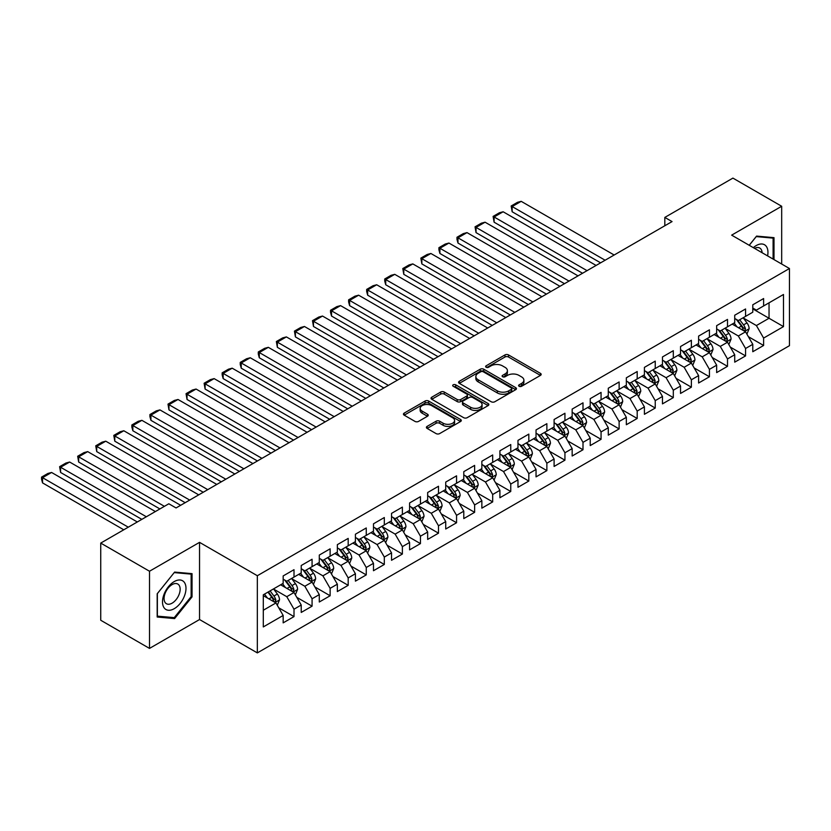 <?xml version="1.0" encoding="UTF-8"?>
<svg xmlns="http://www.w3.org/2000/svg" width="831" height="831" viewBox="0 0 831 831"><rect width="100%" height="100%" fill="white"/><g stroke="black" fill="none" stroke-linecap="round" stroke-linejoin="round"><path stroke-width="1.25" d="M519.115 386.28A1.755 1.018 0 0 0 521.588 386.28L540.43 375.404A2.503 1.444 0 0 0 541.168 374.376A2.503 1.444 0 0 0 540.43 373.358L508.52 354.93A2.503 1.444 0 0 0 504.968 354.93L486.135 365.806A1.755 1.018 0 0 0 485.616 366.523A1.755 1.018 0 0 0 486.135 367.24A1.755 1.018 0 0 0 488.618 367.24L491.059 365.837A8.019 4.633 0 0 1 502.402 365.837L505.061 367.364A8.019 4.633 0 0 1 507.409 370.647A8.019 4.633 0 0 1 505.061 373.919L502.62 375.332A1.755 1.018 0 0 0 502.111 376.038A1.755 1.018 0 0 0 502.62 376.755A1.755 1.018 0 0 0 505.103 376.755L507.544 375.352A8.019 4.633 0 0 1 518.887 375.352L521.546 376.89A8.019 4.633 0 0 1 523.894 380.162A8.019 4.633 0 0 1 521.546 383.434L519.115 384.846A1.755 1.018 0 0 0 518.596 385.563A1.755 1.018 0 0 0 519.115 386.28L519.115 384.846M427.144 426.376A2.503 1.444 0 0 0 426.407 427.404A2.503 1.444 0 0 0 427.144 428.422L436.088 433.595A2.503 1.444 0 0 0 439.641 433.595L460.561 421.514A2.503 1.444 0 0 0 461.298 420.496A2.503 1.444 0 0 0 460.561 419.468L428.651 401.041A2.503 1.444 0 0 0 425.098 401.041L404.178 413.121A2.503 1.444 0 0 0 403.45 414.15A2.503 1.444 0 0 0 404.178 415.168L414.991 421.41A2.503 1.444 0 0 0 418.544 421.41L427.498 416.248A2.503 1.444 0 0 0 428.225 415.22A2.503 1.444 0 0 0 427.498 414.202L422.127 411.106A6.71 3.875 0 0 1 420.164 408.364A6.71 3.875 0 0 1 424.309 404.79A6.71 3.875 0 0 1 431.621 405.621L452.625 417.754A6.71 3.875 0 0 1 454.588 420.496A6.71 3.875 0 0 1 450.454 424.07A6.71 3.875 0 0 1 443.141 423.228L439.641 421.213A2.503 1.444 0 0 0 436.088 421.213L427.144 426.376L427.144 428.422M149.507 571.24L149.507 648.409L199.544 619.531L199.544 542.352L149.507 571.24L100.738 543.09L168.838 503.773L176.058 507.949L672.05 221.586L664.821 217.421L664.821 225.762M199.544 542.352L257.34 575.727L789.45 268.517L789.45 345.686L257.34 652.896L257.34 575.727M781.68 264.029L781.68 206.265L731.654 235.142L789.45 268.517M781.68 206.265L732.911 178.104L664.821 217.421M491.235 401.757A2.503 1.444 0 0 0 494.777 401.757L515.698 389.687A2.503 1.444 0 0 0 516.435 388.659A2.503 1.444 0 0 0 515.698 387.63L483.787 369.213A2.503 1.444 0 0 0 480.235 369.213L459.314 381.294A2.503 1.444 0 0 0 458.587 382.312A2.503 1.444 0 0 0 459.314 383.34L491.235 401.757M453.903 386.654A1.755 1.018 0 0 1 455.679 386.903L455.679 384.815L488.129 403.554A2.503 1.444 0 0 1 488.867 404.572A2.503 1.444 0 0 1 488.129 405.601L467.209 417.681A2.503 1.444 0 0 1 463.667 417.681L431.746 399.254L431.746 397.208A2.503 1.444 0 0 0 431.019 398.226A2.503 1.444 0 0 0 431.746 399.254M431.746 397.208L440.7 392.035A2.503 1.444 0 0 1 444.253 392.035L457.195 399.514A2.503 1.444 0 0 0 460.738 399.514L466.679 396.075A2.503 1.444 0 0 0 467.406 395.057A2.503 1.444 0 0 0 466.679 394.029L453.207 386.249A1.755 1.018 0 0 1 452.687 385.532A1.755 1.018 0 0 1 453.768 384.597A1.755 1.018 0 0 1 455.679 384.815M752.782 308.872L769.039 318.263L769.039 302.827L783.488 294.486L763.616 305.953L763.616 298.547L752.782 304.8L752.782 312.207L745.563 316.382L745.563 308.976L734.718 315.229L734.718 322.636L727.499 326.812L727.499 319.405L716.654 325.659L716.654 333.065L709.435 337.241L709.435 329.834L698.601 336.088L698.601 343.494L691.371 347.67L691.371 340.263L680.537 346.517L680.537 353.923L673.307 358.088L673.307 350.692L662.473 356.946L662.473 364.352L655.244 368.517L655.244 361.121L644.409 367.375L644.409 374.781L637.19 378.946L637.19 371.54L626.345 377.804L626.345 385.21L619.126 389.375L619.126 381.969L608.282 388.233L608.282 395.639L601.062 399.804L601.062 392.398L590.228 398.662L590.228 406.058L582.998 410.234L582.998 402.827L572.164 409.091L572.164 416.487L564.935 420.663L564.935 413.256L554.1 419.51L554.1 426.916L546.871 431.092L546.871 423.685L536.037 429.939L536.037 437.345L528.817 441.521L528.817 434.114L517.973 440.368L517.973 447.774L510.753 451.95L510.753 444.543L499.909 450.797L499.909 458.203L492.69 462.379L492.69 454.973L481.855 461.226L481.855 468.632L474.626 472.797L474.626 465.402L463.791 471.655L463.791 479.061L456.562 483.227L456.562 475.831L445.728 482.084L445.728 489.49L438.498 493.656L438.498 486.249L427.664 492.513L427.664 499.919L420.444 504.085L420.444 496.678L409.6 502.942L409.6 510.348L402.381 514.514L402.381 507.107L391.536 513.371L391.536 520.767L384.317 524.943L384.317 517.536L373.483 523.8L373.483 531.196L366.253 535.372L366.253 527.965L355.419 534.219L355.419 541.625L348.189 545.801L348.189 538.395L337.355 544.648L337.355 552.054L330.125 556.23L330.125 548.824L319.291 555.077L319.291 562.483L312.072 566.659L312.072 559.253L301.227 565.506L301.227 572.912L294.008 577.088L294.008 569.682L283.163 575.935L283.163 583.341L263.302 594.809L263.302 626.927L283.163 615.459L275.944 602.942L263.302 595.65M783.488 294.486L783.488 326.604L763.616 338.072L756.397 325.555L743.298 317.993M748.357 336.659L763.616 345.478L763.616 338.072M763.616 345.478L752.782 351.731L752.782 344.325L745.563 348.501L738.333 335.984L725.234 328.422M730.293 347.088L745.563 355.907L745.563 348.501M745.563 355.907L734.718 362.16L734.718 354.754L727.499 358.93L720.269 346.413L707.181 338.851M712.229 357.517L727.499 366.336L727.499 358.93M727.499 366.336L716.654 372.589L716.654 365.183L709.435 369.359L702.205 356.842L689.117 349.28M694.176 367.946L709.435 376.765L709.435 369.359M709.435 376.765L698.601 383.018L698.601 375.612L691.371 379.788L684.152 367.271L671.053 359.709M676.112 378.375L691.371 387.184L691.371 379.788M691.371 387.184L680.537 393.447L680.537 386.041L673.307 390.217L666.088 377.7L652.989 370.138M658.048 388.804L673.307 397.613L673.307 390.217M673.307 397.613L662.473 403.876L662.473 396.47L655.244 400.635L648.024 388.129L634.926 380.567M639.984 399.233L655.244 408.042L655.244 400.635M655.244 408.042L644.409 414.305L644.409 406.899L637.19 411.065L629.96 398.558L616.862 390.996M621.92 409.662L637.19 418.471L637.19 411.065M637.19 418.471L626.345 424.724L626.345 417.328L619.126 421.494L611.896 408.987L598.808 401.425M603.857 420.091L619.126 428.9L619.126 421.494M619.126 428.9L608.282 435.153L608.282 427.757L601.062 431.923L593.833 419.406L580.744 411.854M585.803 430.52L601.062 439.329L601.062 431.923M601.062 439.329L590.228 445.582L590.228 438.186L582.998 442.352L575.779 429.835L562.68 422.283M567.739 440.949L582.998 449.758L582.998 442.352M582.998 449.758L572.164 456.011L572.164 448.605L564.935 452.781L557.715 440.264L544.617 432.702M549.675 451.368L564.935 460.187L564.935 452.781M564.935 460.187L554.1 466.44L554.1 459.034L546.871 463.21L539.651 450.693L526.553 443.131M531.611 461.797L546.871 470.616L546.871 463.21M546.871 470.616L536.037 476.869L536.037 469.463L528.817 473.639L521.588 461.122L508.489 453.56M513.548 472.226L528.817 481.045L528.817 473.639M528.817 481.045L517.973 487.298L517.973 479.892L510.753 484.068L503.524 471.551L490.435 463.989M495.484 482.655L510.753 491.474L510.753 484.068M510.753 491.474L499.909 497.727L499.909 490.321L492.69 494.497L485.46 481.98L472.372 474.418M477.43 493.084L492.69 501.893L492.69 494.497M492.69 501.893L481.855 508.156L481.855 500.75L474.626 504.926L467.406 492.409L454.308 484.847M459.366 503.513L474.626 512.322L474.626 504.926M474.626 512.322L463.791 518.586L463.791 511.179L456.562 515.345L449.342 502.838L436.244 495.276M441.303 513.942L456.562 522.751L456.562 515.345M456.562 522.751L445.728 529.015L445.728 521.608L438.498 525.774L431.279 513.267L418.18 505.705M423.239 524.371L438.498 533.18L438.498 525.774M438.498 533.18L427.664 539.433L427.664 532.037L420.444 536.203L413.215 523.696L400.116 516.134M405.175 534.8L420.444 543.609L420.444 536.203M420.444 543.609L409.6 549.862L409.6 542.466L402.381 546.632L395.151 534.115L382.063 526.563M387.111 545.229L402.381 554.038L402.381 546.632M402.381 554.038L391.536 560.291L391.536 552.895L384.317 557.061L377.087 544.544L363.999 536.992M369.057 555.659L384.317 564.467L384.317 557.061M384.317 564.467L373.483 570.72L373.483 563.314L366.253 567.49L359.034 554.973L345.935 547.411M350.994 566.077L366.253 574.896L366.253 567.49M366.253 574.896L355.419 581.149L355.419 573.743L348.189 577.919L340.97 565.402L327.871 557.84M332.93 576.506L348.189 585.325L348.189 577.919M348.189 585.325L337.355 591.579L337.355 584.172L330.125 588.348L322.906 575.831L309.807 568.269M314.866 586.935L330.125 595.754L330.125 588.348M330.125 595.754L319.291 602.008L319.291 594.601L312.072 598.777L304.842 586.26L291.743 578.698M296.802 597.364L312.072 606.173L312.072 598.777M312.072 606.173L301.227 612.437L301.227 605.03L294.008 609.206L286.778 596.689L273.69 589.127M278.738 607.793L294.008 616.602L294.008 609.206M294.008 616.602L283.163 622.866L283.163 615.459M283.163 579.165L286.778 581.253L294.008 577.088M263.302 610.245L275.944 602.942M301.227 568.736L304.842 570.824L312.072 566.659M286.778 596.689L294.008 592.513L280.639 584.795M301.227 605.03L294.008 592.513M319.291 558.318L322.906 560.395L330.125 556.23M304.842 586.26L312.072 582.084L298.703 574.377M319.291 594.601L312.072 582.084M337.355 547.889L340.97 549.966L348.189 545.801M322.906 575.831L330.125 571.666L316.767 563.948M337.355 584.172L330.125 571.666M355.419 537.46L359.034 539.537L366.253 535.372M340.97 565.402L348.189 561.237L334.82 553.519M355.419 573.743L348.189 561.237M373.483 527.031L377.087 529.118L384.317 524.943M359.034 554.973L366.253 550.808L352.884 543.09M373.483 563.314L366.253 550.808M391.536 516.602L395.151 518.689L402.381 514.514M377.087 544.544L384.317 540.379L370.948 532.661M391.536 552.895L384.317 540.379M409.6 506.172L413.215 508.26L420.444 504.085M395.151 534.115L402.381 529.949L389.012 522.232M409.6 542.466L402.381 529.949M427.664 495.743L431.279 497.831L438.498 493.656M413.215 523.696L420.444 519.52L407.076 511.803M427.664 532.037L420.444 519.52M445.728 485.314L449.342 487.402L456.562 483.227M431.279 513.267L438.498 509.091L425.14 501.373M445.728 521.608L438.498 509.091M463.791 474.885L467.406 476.973L474.626 472.797M449.342 502.838L456.562 498.662L443.193 490.944M463.791 511.179L456.562 498.662M481.855 464.456L485.46 466.544L492.69 462.379M467.406 492.409L474.626 488.233L461.257 480.515M481.855 500.75L474.626 488.233M499.909 454.027L503.524 456.115L510.753 451.95M485.46 481.98L492.69 477.804L479.321 470.086M499.909 490.321L492.69 477.804M517.973 443.609L521.588 445.686L528.817 441.521M503.524 471.551L510.753 467.375L497.385 459.668M517.973 479.892L510.753 467.375M536.037 433.18L539.651 435.257L546.871 431.092M521.588 461.122L528.817 456.957L515.449 449.239M536.037 469.463L528.817 456.957M554.1 422.75L557.715 424.828L564.935 420.663M539.651 450.693L546.871 446.527L533.512 438.81M554.1 459.034L546.871 446.527M572.164 412.321L575.779 414.409L582.998 410.234M557.715 440.264L564.935 436.098L551.566 428.38M572.164 448.605L564.935 436.098M590.228 401.892L593.833 403.98L601.062 399.804M575.779 429.835L582.998 425.669L569.63 417.951M590.228 438.186L582.998 425.669M608.282 391.463L611.896 393.551L619.126 389.375M593.833 419.406L601.062 415.24L587.694 407.522M608.282 427.757L601.062 415.24M626.345 381.034L629.96 383.122L637.19 378.946M611.896 408.987L619.126 404.811L605.757 397.093M626.345 417.328L619.126 404.811M644.409 370.605L648.024 372.693L655.244 368.517M629.96 398.558L637.19 394.382L623.821 386.664M644.409 406.899L637.19 394.382M662.473 360.176L666.088 362.264L673.307 358.088M648.024 388.129L655.244 383.953L641.885 376.235M662.473 396.47L655.244 383.953M680.537 349.747L684.152 351.835L691.371 347.67M666.088 377.7L673.307 373.524L659.949 365.806M680.537 386.041L673.307 373.524M698.601 339.318L702.205 341.406L709.435 337.241M684.152 367.271L691.371 363.095L678.003 355.377M698.601 375.612L691.371 363.095M716.654 328.899L720.269 330.977L727.499 326.812M702.205 356.842L709.435 352.666L696.066 344.958M716.654 365.183L709.435 352.666M734.718 318.47L738.333 320.548L745.563 316.382M720.269 346.413L727.499 342.247L714.13 334.529M734.718 354.754L727.499 342.247M752.782 308.041L756.397 310.119L763.616 305.953M738.333 335.984L745.563 331.818L732.194 324.1M752.782 344.325L745.563 331.818M100.738 543.09L100.738 620.258L149.507 648.409M199.544 619.531L257.34 652.896M756.397 325.555L769.039 318.263L783.488 326.604M774.004 259.604L774.004 237.656L756.574 236.097L749.198 245.28M192.044 596.887L192.044 573.65L174.614 572.092L157.184 593.781L157.184 617.018L174.614 618.576L192.044 596.887L191.14 596.367M519.811 386.529L521.546 385.522A8.019 4.633 0 0 0 523.894 382.25L523.894 380.162M507.409 370.647L507.409 372.724A8.019 4.633 0 0 1 505.061 376.007L503.326 377.004M540.43 373.358L540.43 375.404L508.52 357.018A2.503 1.444 0 0 0 504.968 357.018L486.831 367.489M515.698 387.63L515.698 389.687L483.787 371.301A2.503 1.444 0 0 0 480.235 371.301L459.356 383.351L459.314 381.294M511.262 389.375A1.755 1.018 0 0 0 511.782 388.659A1.755 1.018 0 0 0 511.262 387.942L483.258 371.769A1.755 1.018 0 0 0 480.775 371.769L478.199 373.254A8.019 4.633 0 0 0 475.851 376.526A8.019 4.633 0 0 0 478.199 379.809L497.343 390.861A8.019 4.633 0 0 0 508.697 390.861L511.262 389.375L511.262 391.463A1.755 1.018 0 0 0 511.782 390.747L511.782 388.659M475.851 376.526L475.851 378.614A8.019 4.633 0 0 0 478.199 381.886L478.199 379.809M511.262 391.463L508.697 392.949A8.019 4.633 0 0 1 497.343 392.949L478.199 381.886M431.788 399.275L440.7 394.123L440.7 392.035M467.406 395.057L467.406 397.145A2.503 1.444 0 0 1 466.679 398.163L460.738 401.591A2.503 1.444 0 0 1 457.195 401.591L444.253 394.123A2.503 1.444 0 0 0 440.7 394.123M455.679 386.903L488.098 405.621M470.616 407.263A6.71 3.875 0 0 0 477.929 408.104A6.71 3.875 0 0 0 482.073 404.52A6.71 3.875 0 0 0 480.11 401.789L472.704 397.509A2.503 1.444 0 0 0 469.162 397.509L463.22 400.937A2.503 1.444 0 0 0 462.483 401.965A2.503 1.444 0 0 0 463.22 402.993L470.616 407.263L470.616 409.351A6.71 3.875 0 0 0 477.929 410.192A6.71 3.875 0 0 0 482.073 406.608L482.073 404.52M462.483 401.965L462.483 404.053A2.503 1.444 0 0 0 463.22 405.071L463.22 402.993M470.616 409.351L463.22 405.071M454.588 420.496L454.588 422.574A6.71 3.875 0 0 1 450.454 426.158A6.71 3.875 0 0 1 443.141 425.316L439.641 423.291A2.503 1.444 0 0 0 436.088 423.291L427.176 428.443M420.164 408.364L420.164 410.452A6.71 3.875 0 0 0 422.127 413.184L422.127 411.106M427.456 416.269L422.127 413.184M460.53 421.535L428.651 403.128A2.503 1.444 0 0 0 425.098 403.128L404.209 415.188M172.775 617.506L174.614 618.576M746.892 334.135L749.136 328.661A6.773 3.906 -120 0 0 746.976 322.906L743.132 317.774M605.124 260.228L512.156 206.555L521.193 201.341L614.161 255.013M737.024 326.884L734.105 322.989M512.156 211.77L511.169 205.984L512.156 206.555L512.156 211.77L600.605 262.835M744.285 331.081L745.48 328.951A6.773 3.906 -120 0 0 743.548 324.879L739.704 319.758M737.513 320.08L742.26 326.406A3.449 1.994 60 0 1 742.883 327.456L745.48 328.951M736.328 319.395L741.377 326.136A6.773 3.906 60 0 1 743.309 330.208L743.454 330.593M511.169 205.984L517.484 202.328L521.193 201.341M728.829 344.553L731.072 339.09A6.773 3.906 -120 0 0 728.912 333.324L725.079 328.203M587.06 270.657L494.102 216.984L503.129 211.77L596.097 265.442M718.96 337.313L716.042 333.418M494.102 222.199L493.105 216.403L494.102 216.984L494.102 222.199L582.552 273.264M726.221 341.51L727.416 339.38A6.773 3.906 -120 0 0 725.484 335.309L721.64 330.187M719.449 330.509L724.196 336.835A3.449 1.994 60 0 1 724.819 337.885L727.416 339.38M718.264 329.824L723.313 336.565A6.773 3.906 60 0 1 725.255 340.637L725.39 341.022M493.105 216.403L499.431 212.757L503.129 211.77M710.775 354.982L713.008 349.519A6.773 3.906 -120 0 0 710.848 343.754L707.015 338.632M568.996 281.086L476.038 227.414L485.065 222.199L578.033 275.871M700.897 347.742L697.978 343.847M476.038 232.618L475.041 226.832L476.038 227.414L476.038 232.618L564.488 283.693M708.157 351.939L709.352 349.809A6.773 3.906 -120 0 0 707.42 345.738L703.577 340.617M701.395 340.939L706.132 347.265A3.449 1.994 60 0 1 706.755 348.314L709.352 349.809M700.201 340.253L705.249 346.994A6.773 3.906 60 0 1 707.191 351.066L707.326 351.451M475.041 226.832L481.367 223.186L485.065 222.199M767.595 255.896A16.599 9.588 120 0 0 766.379 246.485A16.599 9.588 120 0 0 753.322 247.659M762.1 252.728A11.364 6.565 120 0 0 761.04 249.238A11.364 6.565 120 0 0 759.763 248.054A11.364 6.565 120 0 0 754.548 248.365M756.179 236.596L773.1 238.123L773.1 259.075M771.989 237.479L773.1 238.123M749.23 245.301L756.22 236.617M164.081 607.773A16.599 9.588 120 0 0 180.119 603.472A16.599 9.588 120 0 0 184.42 582.479A16.599 9.588 120 0 0 168.381 586.769A16.599 9.588 120 0 0 164.081 607.773M165.151 602.548A11.364 6.565 120 0 0 166.429 603.732A11.364 6.565 120 0 0 177.003 598.424A11.364 6.565 120 0 0 179.081 585.232A11.364 6.565 120 0 0 177.803 584.048A11.364 6.565 120 0 0 167.218 589.356A11.364 6.565 120 0 0 165.151 602.548M174.25 572.611L191.14 574.117L191.14 596.637L174.25 617.641L157.36 616.135L157.36 593.614L174.219 572.59M190.019 573.473L191.14 574.117M692.711 365.411L694.945 359.948A6.773 3.906 -120 0 0 692.784 354.183L688.951 349.062M550.943 291.515L457.974 237.832L467.001 232.618L559.969 286.3M682.833 358.171L679.924 354.276M457.974 243.047L456.977 239.349L456.977 237.261L457.974 237.832L457.974 243.047L546.424 294.122M690.094 362.358L691.299 360.239A6.773 3.906 -120 0 0 689.356 356.167L685.523 351.046M683.331 351.368L688.068 357.694A3.449 1.994 60 0 1 688.691 358.732L691.299 360.239M682.137 350.672L687.185 357.413A6.773 3.906 60 0 1 689.128 361.485L689.263 361.88M456.977 237.261L463.303 233.615L467.001 232.618M674.647 375.841L676.881 370.377A6.773 3.906 -120 0 0 674.73 364.612L670.887 359.491M532.879 301.933L439.911 248.261L448.937 243.047L541.905 296.719M664.779 368.6L661.86 364.705M439.911 253.476L438.913 249.778L438.913 247.69L439.911 248.261L439.911 253.476L528.36 304.541M672.03 372.787L673.235 370.668A6.773 3.906 -120 0 0 671.292 366.596L667.459 361.475M665.267 361.797L670.004 368.123A3.449 1.994 60 0 1 670.627 369.161L673.235 370.668M664.073 361.101L669.132 367.842A6.773 3.906 60 0 1 671.064 371.914L671.199 372.309M438.913 247.69L445.239 244.044L448.937 243.047M656.583 386.27L658.827 380.806A6.773 3.906 -120 0 0 656.667 375.041L652.823 369.92M514.815 312.363L421.847 258.69L430.884 253.476L523.842 307.148M646.715 379.029L643.796 375.134M421.847 263.905L420.86 258.119L421.847 258.69L421.847 263.905L510.296 314.97M653.976 383.216L655.171 381.097A6.773 3.906 -120 0 0 653.228 377.025L649.395 371.904M647.204 372.215L651.94 378.541A3.449 1.994 60 0 1 652.574 379.59L655.171 381.097M646.009 371.53L651.068 378.271A6.773 3.906 60 0 1 653 382.343L653.135 382.738M420.86 258.119L427.176 254.473L430.884 253.476M638.52 396.699L640.763 391.235A6.773 3.906 -120 0 0 638.603 385.47L634.759 380.349M496.751 322.792L403.783 269.119L412.82 263.905L505.788 317.577M628.652 389.459L625.733 385.563M403.783 274.334L402.796 268.548L403.783 269.119L403.783 274.334L492.232 325.399M635.912 393.645L637.107 391.526A6.773 3.906 -120 0 0 635.164 387.454L631.331 382.333M629.14 382.644L633.876 388.97A3.449 1.994 60 0 1 634.51 390.019L637.107 391.526M627.956 381.959L633.004 388.7A6.773 3.906 60 0 1 634.936 392.772L635.081 393.167M402.796 268.548L409.112 264.902L412.82 263.905M620.456 407.128L622.699 401.664A6.773 3.906 -120 0 0 620.539 395.899L616.706 390.778M478.687 333.221L385.729 279.548L394.756 274.334L487.724 328.006M610.588 399.888L607.669 395.992M385.729 284.763L384.732 281.065L384.732 278.977L385.729 279.548L385.729 284.763L474.179 335.828M617.848 404.074L619.043 401.955A6.773 3.906 -120 0 0 617.111 397.883L613.268 392.762M611.076 393.073L615.823 399.399A3.449 1.994 60 0 1 616.446 400.449L619.043 401.955M609.892 392.388L614.94 399.129A6.773 3.906 60 0 1 616.882 403.201L617.018 403.596M384.732 278.977L391.048 275.321L394.756 274.334M602.402 417.557L604.636 412.093A6.773 3.906 -120 0 0 602.475 406.328L598.642 401.207M460.623 343.65L367.666 289.977L376.692 284.763L469.66 338.435M592.524 410.306L589.605 406.421M367.666 295.192L366.668 291.494L366.668 289.406L367.666 289.977L367.666 295.192L456.115 346.257M599.785 414.503L600.979 412.373A6.773 3.906 -120 0 0 599.047 408.312L595.204 403.18M593.022 403.502L597.759 409.828A3.449 1.994 60 0 1 598.382 410.878L600.979 412.373M591.828 402.817L596.876 409.558A6.773 3.906 60 0 1 598.819 413.63L598.954 414.025M366.668 289.406L372.994 285.75L376.692 284.763M584.338 427.986L586.572 422.522A6.773 3.906 -120 0 0 584.411 416.757L580.578 411.636M442.57 354.079L349.602 300.406L358.628 295.192L451.597 348.864M574.46 420.735L571.551 416.85M349.602 305.621L348.605 301.913L348.605 299.835L349.602 300.406L349.602 305.621L438.051 356.686M581.721 424.932L582.926 422.802A6.773 3.906 -120 0 0 580.983 418.731L577.15 413.609M574.959 413.931L579.695 420.257A3.449 1.994 60 0 1 580.318 421.307L582.926 422.802M573.764 413.246L578.812 419.987A6.773 3.906 60 0 1 580.755 424.059L580.89 424.454M348.605 299.835L354.93 296.179L358.628 295.192M566.275 438.415L568.508 432.951A6.773 3.906 -120 0 0 566.358 427.186L562.514 422.065M424.506 364.508L331.538 310.836L340.565 305.621L433.533 359.293M556.406 431.164L553.488 427.269M331.538 316.05L330.541 312.342L330.541 310.264L331.538 310.836L331.538 316.05L419.987 367.115M563.657 435.361L564.862 433.231A6.773 3.906 -120 0 0 562.919 429.16L559.086 424.039M556.895 424.361L561.631 430.687A3.449 1.994 60 0 1 562.255 431.736L564.862 433.231M555.7 423.675L560.748 430.416A6.773 3.906 60 0 1 562.691 434.488L562.826 434.873M330.541 310.264L336.867 306.608L340.565 305.621M548.211 448.844L550.454 443.37A6.773 3.906 -120 0 0 548.294 437.615L544.45 432.484M406.442 374.937L313.474 321.265L322.511 316.05L415.469 369.722M538.343 441.593L535.424 437.698M313.474 326.479L312.487 320.683L313.474 321.265L313.474 326.479L401.924 377.544M545.603 445.79L546.798 443.661A6.773 3.906 -120 0 0 544.856 439.589L541.023 434.468M538.831 434.79L543.567 441.116A3.449 1.994 60 0 1 544.201 442.165L546.798 443.661M537.636 434.104L542.695 440.846A6.773 3.906 60 0 1 544.627 444.917L544.762 445.302M312.487 320.683L318.803 317.037L322.511 316.05M530.147 459.263L532.391 453.799A6.773 3.906 -120 0 0 530.23 448.034L526.387 442.913M388.378 385.366L295.41 331.694L304.447 326.479L397.405 380.151M520.279 452.022L517.36 448.127M295.41 336.908L294.423 331.112L295.41 331.694L295.41 336.908L383.86 387.973M527.54 456.219L528.734 454.09A6.773 3.906 -120 0 0 526.792 450.018L522.959 444.897M520.767 445.219L525.504 451.545A3.449 1.994 60 0 1 526.137 452.594L528.734 454.09M519.583 444.533L524.631 451.275A6.773 3.906 60 0 1 526.563 455.346L526.709 455.731M294.423 331.112L300.739 327.466L304.447 326.479M512.083 469.692L514.327 464.228A6.773 3.906 -120 0 0 512.166 458.463L508.333 453.342M370.314 395.795L277.357 342.123L286.383 336.908L379.351 390.58M502.215 462.452L499.296 458.556M277.357 347.327L276.359 341.541L277.357 342.123L277.357 347.327L365.806 398.402M509.476 466.648L510.67 464.519A6.773 3.906 -120 0 0 508.738 460.447L504.895 455.326M502.703 455.648L507.45 461.974A3.449 1.994 60 0 1 508.073 463.023L510.67 464.519M501.519 454.962L506.567 461.704A6.773 3.906 60 0 1 508.51 465.765L508.645 466.16M276.359 341.541L282.675 337.895L286.383 336.908M494.03 480.121L496.263 474.657A6.773 3.906 -120 0 0 494.102 468.892L490.269 463.771M352.251 406.224L259.293 352.541L268.32 347.327L361.288 401.009M484.151 472.881L481.232 468.985M259.293 357.756L258.296 354.058L258.296 351.97L259.293 352.541L259.293 357.756L347.742 408.821M491.412 477.067L492.606 474.948A6.773 3.906 -120 0 0 490.674 470.876L486.831 465.755M484.65 466.077L489.386 472.403A3.449 1.994 60 0 1 490.01 473.441L492.606 474.948M483.455 465.381L488.503 472.122A6.773 3.906 60 0 1 490.446 476.194L490.581 476.589M258.296 351.97L264.622 348.324L268.32 347.327M475.966 490.55L478.199 485.086A6.773 3.906 -120 0 0 476.038 479.321L472.205 474.2M334.197 416.643L241.229 362.97L250.256 357.756L343.224 411.428M466.087 483.31L463.179 479.414M241.229 368.185L240.232 364.487L240.232 362.399L241.229 362.97L241.229 368.185L329.678 419.25M473.348 487.496L474.543 485.377A6.773 3.906 -120 0 0 472.61 481.305L468.777 476.184M466.586 476.506L471.322 482.832A3.449 1.994 60 0 1 471.946 483.871L474.543 485.377M465.391 475.81L470.439 482.551A6.773 3.906 60 0 1 472.382 486.623L472.517 487.018M240.232 362.399L246.558 358.753L250.256 357.756M457.902 500.979L460.135 495.515A6.773 3.906 -120 0 0 457.985 489.75L454.142 484.629M316.133 427.072L223.165 373.399L232.192 368.185L325.16 421.857M448.023 493.739L445.115 489.843M223.165 378.614L222.168 374.916L222.168 372.828L223.165 373.399L223.165 378.614L311.615 429.679M455.284 497.925L456.489 495.806A6.773 3.906 -120 0 0 454.547 491.734L450.714 486.613M448.522 486.924L453.259 493.25A3.449 1.994 60 0 1 453.882 494.3L456.489 495.806M447.327 486.239L452.376 492.98A6.773 3.906 60 0 1 454.318 497.052L454.453 497.447M222.168 372.828L228.494 369.182L232.192 368.185M439.838 511.408L442.082 505.944A6.773 3.906 -120 0 0 439.921 500.179L436.078 495.058M298.069 437.501L205.101 383.829L214.138 378.614L307.096 432.286M429.97 504.168L427.051 500.272M205.101 389.043L204.114 383.257L205.101 383.829L205.101 389.043L293.551 440.108M437.231 508.354L438.425 506.235A6.773 3.906 -120 0 0 436.483 502.163L432.65 497.042M430.458 497.354L435.195 503.679A3.449 1.994 60 0 1 435.828 504.729L438.425 506.235M429.263 496.668L434.322 503.409A6.773 3.906 60 0 1 436.254 507.481L436.389 507.876M204.114 383.257L210.43 379.611L214.138 378.614M421.774 521.837L424.018 516.373A6.773 3.906 -120 0 0 421.857 510.608L418.014 505.487M280.005 447.93L187.037 394.258L196.074 389.043L289.032 442.715M411.906 514.597L408.987 510.701M187.037 399.472L186.051 393.686L187.037 394.258L187.037 399.472L275.487 450.537M419.167 518.783L420.361 516.664A6.773 3.906 -120 0 0 418.419 512.592L414.586 507.471M412.394 507.783L417.131 514.109A3.449 1.994 60 0 1 417.764 515.158L420.361 516.664M411.21 507.097L416.258 513.838A6.773 3.906 60 0 1 418.19 517.91L418.336 518.305M186.051 393.686L192.366 390.03L196.074 389.043M403.71 532.266L405.954 526.802A6.773 3.906 -120 0 0 403.793 521.037L399.96 515.916M261.942 458.359L168.973 404.687L178.011 399.472L270.979 453.144M393.842 525.015L390.923 521.13M168.973 409.901L167.987 404.115L168.973 404.687L168.973 409.901L257.423 460.966M401.103 529.212L402.297 527.083A6.773 3.906 -120 0 0 400.365 523.021L396.522 517.89M394.33 518.212L399.077 524.538A3.449 1.994 60 0 1 399.701 525.587L402.297 527.083M393.146 517.526L398.194 524.268A6.773 3.906 60 0 1 400.127 528.339L400.272 528.734M167.987 404.115L174.302 400.459L178.011 399.472M385.657 542.695L387.89 537.231A6.773 3.906 -120 0 0 385.729 531.466L381.896 526.345M243.878 468.788L150.92 415.116L159.947 409.901L252.915 463.573M375.778 535.444L372.859 531.56M150.92 420.33L149.923 416.622L149.923 414.544L150.92 415.116L150.92 420.33L239.37 471.395M383.039 539.641L384.234 537.512A6.773 3.906 -120 0 0 382.302 533.44L378.458 528.319M376.277 528.641L381.014 534.967A3.449 1.994 60 0 1 381.637 536.016L384.234 537.512M375.082 527.955L380.131 534.697A6.773 3.906 60 0 1 382.073 538.768L382.208 539.163M149.923 414.544L156.249 410.888L159.947 409.901M367.593 553.124L369.826 547.65A6.773 3.906 -120 0 0 367.666 541.895L363.833 536.774M225.824 479.217L132.856 425.545L141.883 420.33L234.851 474.002M357.714 545.874L354.806 541.978M132.856 430.759L131.859 427.051L131.859 424.973L132.856 425.545L132.856 430.759L221.306 481.824M364.975 550.07L366.17 547.941A6.773 3.906 -120 0 0 364.238 543.869L360.405 538.748M358.213 539.07L362.95 545.396A3.449 1.994 60 0 1 363.573 546.445L366.17 547.941M357.018 538.384L362.067 545.126A6.773 3.906 60 0 1 364.009 549.198L364.144 549.582M131.859 424.973L138.185 421.317L141.883 420.33M349.529 563.553L351.762 558.079A6.773 3.906 -120 0 0 349.602 552.324L345.769 547.193M207.76 489.646L114.792 435.974L123.819 430.759L216.787 484.431M339.65 556.303L336.742 552.407M114.792 441.188L113.795 435.392L114.792 435.974L114.792 441.188L203.242 492.253M346.911 560.499L348.116 558.37A6.773 3.906 -120 0 0 346.174 554.298L342.341 549.177M340.149 549.499L344.886 555.825A3.449 1.994 60 0 1 345.509 556.874L348.116 558.37M338.955 548.813L344.003 555.555A6.773 3.906 60 0 1 345.945 559.627L346.08 560.011M113.795 435.392L120.121 431.746L123.819 430.759M331.465 573.972L333.709 568.508A6.773 3.906 -120 0 0 331.548 562.743L327.705 557.622M189.697 500.075L96.728 446.403L105.766 441.188L198.723 494.861M321.597 566.732L318.678 562.836M96.728 451.617L95.742 445.821L96.728 446.403L96.728 451.617L185.178 502.682M328.858 570.928L330.052 568.799A6.773 3.906 -120 0 0 328.11 564.727L324.277 559.606M322.085 559.928L326.822 566.254A3.449 1.994 60 0 1 327.456 567.303L330.052 568.799M320.891 559.242L325.949 565.984A6.773 3.906 60 0 1 327.881 570.056L328.016 570.44M95.742 445.821L102.057 442.175L105.766 441.188M313.401 584.401L315.645 578.937A6.773 3.906 -120 0 0 313.484 573.172L309.641 568.051M164.403 506.328L78.665 456.832L87.702 451.617L180.659 505.29M303.533 577.161L300.614 573.265M78.665 462.036L77.678 456.25L78.665 456.832L78.665 462.036L159.895 508.936M310.794 581.357L311.989 579.228A6.773 3.906 -120 0 0 310.046 575.156L306.213 570.035M304.021 570.357L308.758 576.683A3.449 1.994 60 0 1 309.392 577.732L311.989 579.228M302.837 569.671L307.885 576.413A6.773 3.906 60 0 1 309.818 580.474L309.953 580.869M77.678 456.25L83.993 452.604L87.702 451.617M295.337 594.83L297.581 589.366A6.773 3.906 -120 0 0 295.421 583.601L291.588 578.48M146.349 516.757L60.601 467.251L69.638 462.036L155.376 511.543M285.469 587.59L282.55 583.694M60.601 472.465L59.614 466.679L60.601 467.251L60.601 472.465L141.831 519.365M292.73 591.776L293.925 589.657A6.773 3.906 -120 0 0 291.993 585.585L288.149 580.464M285.957 580.786L290.705 587.112A3.449 1.994 60 0 1 291.328 588.151L293.925 589.657M284.773 580.09L289.822 586.831A6.773 3.906 60 0 1 291.754 590.903L291.899 591.298M59.614 466.679L65.929 463.033L69.638 462.036M277.284 605.259L279.517 599.795A6.773 3.906 -120 0 0 277.357 594.03L273.524 588.909M128.286 527.186L42.547 477.68L51.574 472.465L137.312 521.972M267.405 598.019L264.487 594.123M42.547 482.894L41.55 479.196L41.55 477.108L42.547 477.68L42.547 482.894L123.767 529.794M274.666 602.205L275.861 600.086A6.773 3.906 -120 0 0 273.929 596.014L270.085 590.893M268.392 591.869L272.641 597.541A3.449 1.994 60 0 1 273.264 598.58L275.861 600.086M267.925 592.139L271.758 597.26A6.773 3.906 60 0 1 273.7 601.332L273.835 601.727M41.55 477.108L47.876 473.462L51.574 472.465M521.546 385.522L521.546 383.434M502.62 376.755L502.62 375.332M505.061 376.007L505.061 373.919M486.135 367.24L486.135 365.806M504.968 357.018L504.968 354.93M508.52 357.018L508.52 354.93M480.235 371.301L480.235 369.213M483.787 371.301L483.787 369.213M497.343 392.949L497.343 390.861M508.697 392.949L508.697 390.861M444.253 394.123L444.253 392.035M457.195 401.591L457.195 399.514M460.738 401.591L460.738 399.514M466.679 398.163L466.679 396.075M488.129 405.601L488.129 403.554M436.088 423.291L436.088 421.213M439.641 423.291L439.641 421.213M443.141 425.316L443.141 423.228M427.498 416.248L427.498 414.202M404.178 415.168L404.178 413.121M425.098 403.128L425.098 401.041M428.651 403.128L428.651 401.041M460.561 421.514L460.561 419.468M744.711 331.32L749.095 328.796M743.548 324.879L746.976 322.906M738.551 327.767L741.377 326.136M726.647 341.749L731.031 339.225M725.484 335.309L728.912 333.324M720.487 338.196L723.313 336.565M708.583 352.178L712.967 349.654M707.42 345.738L710.848 343.754M702.424 348.625L705.249 346.994M690.519 362.607L694.903 360.083M689.356 356.167L692.784 354.183M684.36 359.054L687.185 357.413M672.466 373.036L676.839 370.512M671.292 366.596L674.73 364.612M666.296 369.483L669.132 367.842M654.402 383.465L658.775 380.941M653.228 377.025L656.667 375.041M648.232 379.902L651.068 378.271M636.338 393.894L640.722 391.359M635.164 387.454L638.603 385.47M630.178 390.331L633.004 388.7M618.274 404.323L622.658 401.789M617.111 397.883L620.539 395.899M612.115 400.76L614.94 399.129M600.211 414.752L604.594 412.218M599.047 408.312L602.475 406.328M594.051 411.189L596.876 409.558M582.147 425.181L586.53 422.647M580.983 418.731L584.411 416.757M575.987 421.618L578.812 419.987M564.093 435.61L568.466 433.076M562.919 429.16L566.358 427.186M557.923 432.047L560.748 430.416M546.029 446.029L550.402 443.505M544.856 439.589L548.294 437.615M539.859 442.476L542.695 440.846M527.965 456.458L532.349 453.934M526.792 450.018L530.23 448.034M521.806 452.905L524.631 451.275M509.902 466.887L514.285 464.363M508.738 460.447L512.166 458.463M503.742 463.334L506.567 461.704M491.838 477.316L496.221 474.792M490.674 470.876L494.102 468.892M485.678 473.763L488.503 472.122M473.774 487.745L478.157 485.221M472.61 481.305L476.038 479.321M467.614 484.193L470.439 482.551M455.72 498.174L460.094 495.65M454.547 491.734L457.985 489.75M449.55 494.611L452.376 492.98M437.657 508.603L442.03 506.069M436.483 502.163L439.921 500.179M431.486 505.04L434.322 503.409M419.593 519.032L423.976 516.498M418.419 512.592L421.857 510.608M413.433 515.469L416.258 513.838M401.529 529.461L405.912 526.927M400.365 523.021L403.793 521.037M395.369 525.898L398.194 524.268M383.465 539.89L387.848 537.356M382.302 533.44L385.729 531.466M377.305 536.327L380.131 534.697M365.401 550.319L369.785 547.785M364.238 543.869L367.666 541.895M359.241 546.756L362.067 545.126M347.348 560.738L351.721 558.214M346.174 554.298L349.602 552.324M341.177 557.186L344.003 555.555M329.284 571.167L333.657 568.643M328.11 564.727L331.548 562.743M323.114 567.615L325.949 565.984M311.22 581.596L315.593 579.072M310.046 575.156L313.484 573.172M305.06 578.044L307.885 576.413M293.156 592.025L297.54 589.501M291.993 585.585L295.421 583.601M286.996 588.473L289.822 586.831M275.092 602.454L279.476 599.93M273.929 596.014L277.357 594.03M268.932 598.902L271.758 597.26"/></g></svg>
